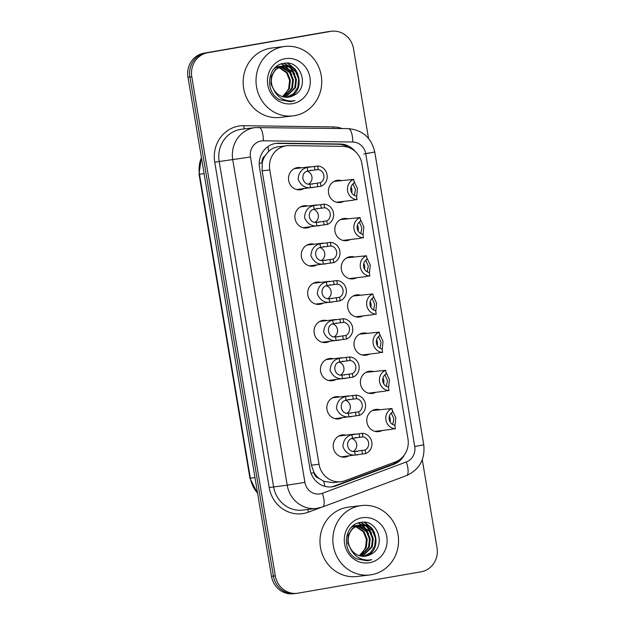 <?xml version="1.0" encoding="UTF-8"?>
<svg xmlns="http://www.w3.org/2000/svg" width="625" height="625" viewBox="0 0 625 625"><rect width="100%" height="100%" fill="white"/><g stroke="black" fill="none" stroke-linecap="round" stroke-linejoin="round"><path stroke-width="0.94" d="M350.211 239.555A11.188 10.5 -96.9 0 1 347.18 240.609A11.188 10.5 -96.9 0 1 346.672 240.68A11.188 10.5 -96.9 0 1 334.938 231.109A11.188 10.5 -96.9 0 1 343.484 218.547A11.188 10.5 -96.9 0 1 343.992 218.477A11.188 10.5 -96.9 0 1 347.703 218.734M356.602 277.742A11.188 10.5 -96.9 0 1 353.57 278.797A11.188 10.5 -96.9 0 1 353.062 278.867A11.188 10.5 -96.9 0 1 341.328 269.297A11.188 10.5 -96.9 0 1 349.875 256.734A11.188 10.5 -96.9 0 1 350.383 256.664A11.188 10.5 -96.9 0 1 354.094 256.922M362.992 315.93A11.188 10.5 -96.9 0 1 359.953 316.984A11.188 10.5 -96.9 0 1 359.453 317.055A11.188 10.5 -96.9 0 1 347.719 307.484A11.188 10.5 -96.9 0 1 356.266 294.922A11.188 10.5 -96.9 0 1 356.773 294.852A11.188 10.5 -96.9 0 1 360.484 295.109M369.383 354.117A11.188 10.5 -96.9 0 1 366.344 355.172A11.188 10.5 -96.9 0 1 365.836 355.242A11.188 10.5 -96.9 0 1 354.109 345.672A11.188 10.5 -96.9 0 1 362.656 333.109A11.188 10.5 -96.9 0 1 363.164 333.039A11.188 10.5 -96.9 0 1 366.875 333.297M375.773 392.305A11.188 10.5 -96.9 0 1 372.734 393.359A11.188 10.5 -96.9 0 1 372.227 393.43A11.188 10.5 -96.9 0 1 360.5 383.859A11.188 10.5 -96.9 0 1 369.047 371.297A11.188 10.5 -96.9 0 1 369.555 371.227A11.188 10.5 -96.9 0 1 373.266 371.484M382.164 430.492A11.188 10.5 -96.9 0 1 379.125 431.547A11.188 10.5 -96.9 0 1 378.617 431.617A11.188 10.5 -96.9 0 1 366.891 422.047A11.188 10.5 -96.9 0 1 375.438 409.484A11.188 10.5 -96.9 0 1 375.945 409.414A11.188 10.5 -96.9 0 1 379.656 409.672M343.82 201.359A11.188 10.5 -96.9 0 1 340.789 202.422A11.188 10.5 -96.9 0 1 340.281 202.492A11.188 10.5 -96.9 0 1 328.547 192.922A11.188 10.5 -96.9 0 1 337.094 180.359A11.188 10.5 -96.9 0 1 337.602 180.289A11.188 10.5 -96.9 0 1 341.312 180.547M310.281 226.836A11.188 10.5 -96.9 0 1 307.242 227.891A11.188 10.5 -96.9 0 1 306.734 227.969A11.188 10.5 -96.9 0 1 295 218.391A11.188 10.5 -96.9 0 1 303.547 205.836A11.188 10.5 -96.9 0 1 304.055 205.758A11.188 10.5 -96.9 0 1 307.766 206.016M316.664 265.023A11.188 10.5 -96.9 0 1 313.633 266.078A11.188 10.5 -96.9 0 1 313.125 266.156A11.188 10.5 -96.9 0 1 301.391 256.578A11.188 10.5 -96.9 0 1 309.938 244.023A11.188 10.5 -96.9 0 1 310.445 243.945A11.188 10.5 -96.9 0 1 314.156 244.203M323.055 303.211A11.188 10.5 -96.9 0 1 320.023 304.266A11.188 10.5 -96.9 0 1 319.516 304.344A11.188 10.5 -96.9 0 1 307.781 294.766A11.188 10.5 -96.9 0 1 316.328 282.211A11.188 10.5 -96.9 0 1 316.836 282.141A11.188 10.5 -96.9 0 1 320.547 282.391M329.445 341.398A11.188 10.5 -96.9 0 1 326.414 342.453A11.188 10.5 -96.9 0 1 325.906 342.531A11.188 10.5 -96.9 0 1 314.172 332.953A11.188 10.5 -96.9 0 1 322.719 320.398A11.188 10.5 -96.9 0 1 323.227 320.328A11.188 10.5 -96.9 0 1 326.938 320.578M335.836 379.586A11.188 10.5 -96.9 0 1 332.805 380.648A11.188 10.5 -96.9 0 1 332.297 380.719A11.188 10.5 -96.9 0 1 320.562 371.141A11.188 10.5 -96.9 0 1 329.109 358.586A11.188 10.5 -96.9 0 1 329.617 358.516A11.188 10.5 -96.9 0 1 333.328 358.766M342.227 417.773A11.188 10.5 -96.9 0 1 339.195 418.836A11.188 10.5 -96.9 0 1 338.688 418.906A11.188 10.5 -96.9 0 1 326.953 409.328A11.188 10.5 -96.9 0 1 335.5 396.773A11.188 10.5 -96.9 0 1 336.008 396.703A11.188 10.5 -96.9 0 1 339.719 396.953M348.617 455.961A11.188 10.5 -96.9 0 1 345.586 457.023A11.188 10.5 -96.9 0 1 345.078 457.094A11.188 10.5 -96.9 0 1 333.344 447.516A11.188 10.5 -96.9 0 1 341.891 434.961A11.188 10.5 -96.9 0 1 342.398 434.891A11.188 10.5 -96.9 0 1 346.109 435.141M303.891 188.648A11.188 10.5 -96.9 0 1 300.852 189.703A11.188 10.5 -96.9 0 1 300.344 189.781A11.188 10.5 -96.9 0 1 288.609 180.203A11.188 10.5 -96.9 0 1 297.156 167.648A11.188 10.5 -96.9 0 1 297.664 167.57A11.188 10.5 -96.9 0 1 301.375 167.828M286.68 145.742A20.969 19.695 83.1 0 0 285.727 145.883A20.969 19.695 83.1 0 0 269.781 169.93L319.031 464.242A20.969 19.695 83.1 0 0 340.945 481.695A20.969 19.695 83.1 0 0 345.219 480.656L395.336 461.945A20.969 19.695 83.1 0 0 407.969 438.797L361.969 163.93A20.969 19.695 83.1 0 0 342.523 146.352L289.148 145.609A20.969 19.695 83.1 0 0 286.68 145.742L277.547 146.867C274.086 147.5 271.078 149.039 268.508 151.508L265.031 155.805A6.992 6.562 83.1 0 0 262.141 162.836L259.242 163.336M319.008 478.391A20.969 19.695 -96.9 0 1 313.938 472.359L314 472.727A6.992 6.562 83.1 0 0 319.008 478.391L323.688 481.266L332.797 482.672L340.945 481.695M262.141 162.836L262.203 163.203A20.969 19.695 -96.9 0 1 265.031 155.805M262.203 163.203L262.133 170.852L311.383 465.164L313.938 472.359M422.289 459.727L437.023 547.758A20.969 19.695 -96.9 0 1 421.078 571.805L298.172 593.148A20.969 19.695 -96.9 0 1 297.227 593.289L295.312 593.523A20.969 19.695 -96.9 0 1 273.398 576.07L189.891 77.008A20.969 19.695 -96.9 0 1 205.836 52.961L328.734 31.617A20.969 19.695 -96.9 0 1 329.688 31.477A20.969 19.695 -96.9 0 0 328.734 31.617L205.836 52.961A20.969 19.695 -96.9 0 0 189.891 77.008L273.398 576.07A20.969 19.695 -96.9 0 0 295.312 593.523L293.406 593.75A20.969 19.695 -96.9 0 1 271.492 576.297L187.977 77.242A20.969 19.695 -96.9 0 1 203.922 53.195L326.828 31.852A20.969 19.695 -96.9 0 1 327.773 31.711L331.594 31.25A20.969 19.695 -96.9 0 1 353.508 48.703L368.516 138.406M355.086 151.32A20.969 19.695 83.1 0 0 340.289 144.023L278.906 143.172A20.969 19.695 83.1 0 0 276.438 143.305A20.969 19.695 83.1 0 0 275.484 143.445A20.969 19.695 83.1 0 0 259.539 167.492L310.062 469.406A20.969 19.695 83.1 0 0 331.977 486.852A20.969 19.695 83.1 0 0 336.25 485.812L393.883 464.297A20.969 19.695 83.1 0 0 404.336 454.969M297.227 593.289A20.969 19.695 -96.9 0 1 275.312 575.844L191.797 76.781A20.969 19.695 -96.9 0 1 207.742 52.734L330.641 31.391A20.969 19.695 -96.9 0 1 331.594 31.25M398.531 460.391A20.969 19.695 -96.9 0 1 391.977 464.531L334.344 486.047A20.969 19.695 -96.9 0 1 331.023 486.945M275.492 143.445A20.969 19.695 -96.9 0 1 277 143.406L338.383 144.25A20.969 19.695 -96.9 0 1 348.688 147.484M309.984 184.195L320.406 182.703A6.992 6.562 83.1 0 0 323.836 175.344A6.992 6.562 83.1 0 0 318.211 169.555L317.609 166L307.18 167.438C301.633 168.828 298.617 172.789 298.125 179.297C300.711 185.32 304.867 188.133 310.57 187.734L309.984 184.195C302.078 185.203 299.945 172.477 307.773 170.984L307.18 167.438M312.242 184.125L312.734 184.055M318.211 169.555L307.773 170.984M317.609 166A10.484 9.844 83.1 0 1 327.07 174.781A10.484 9.844 83.1 0 1 321 186.258L296.633 189.523M313.312 187.5L310.57 187.734M321 186.258L320.406 182.703M308.695 184.023A6.992 6.562 83.1 0 0 311.969 177.172A6.992 6.562 83.1 0 0 307.242 171.211M310.945 170.195L310.43 170.266M354.414 195.406L355.5 189.594L352.906 183.914M351.68 192.695A6.992 6.562 83.1 0 0 351.008 187.094M354.211 199.805L357.062 199.648A10.484 9.844 83.1 0 1 347.602 190.859A10.484 9.844 83.1 0 1 353.672 179.383L334.055 181.422M350.398 179.781L351.492 179.648M353.25 200.211L353.789 200.039L353.25 200.211M353.969 181.188L357.469 188.641L356.617 196.992M353.672 179.383L354.266 182.938A6.992 6.562 83.1 0 0 350.836 190.305A6.992 6.562 83.1 0 0 356.461 196.094L357.062 199.648M316.375 222.383L326.797 220.891A6.992 6.562 83.1 0 0 330.227 213.531A6.992 6.562 83.1 0 0 324.602 207.742L324 204.188L313.57 205.625C308.023 207.016 305.008 210.977 304.516 217.484C307.102 223.508 311.258 226.32 316.961 225.922L316.375 222.383C308.469 223.391 306.336 210.664 314.164 209.172L313.57 205.625M318.633 222.312L319.125 222.242M324.602 207.742L314.164 209.172M324 204.188A10.484 9.844 83.1 0 1 333.461 212.969A10.484 9.844 83.1 0 1 327.391 224.445L303.023 227.711M319.703 225.688L316.961 225.922M327.391 224.445L326.797 220.891M315.086 222.211A6.992 6.562 83.1 0 0 318.359 215.359A6.992 6.562 83.1 0 0 313.633 209.398M317.336 208.383L316.82 208.453M322.766 260.57L333.188 259.078A6.992 6.562 83.1 0 0 336.617 251.719A6.992 6.562 83.1 0 0 330.992 245.93L330.391 242.375L319.961 243.812C314.414 245.203 311.398 249.164 310.906 255.672C313.492 261.695 317.648 264.508 323.352 264.109L322.766 260.57C314.859 261.578 312.727 248.852 320.555 247.359L319.961 243.812M325.023 260.5L325.516 260.43M330.992 245.93L320.555 247.359M330.391 242.375A10.484 9.844 83.1 0 1 339.852 251.156A10.484 9.844 83.1 0 1 333.781 262.633L309.414 265.898M326.094 263.875L323.352 264.109M333.781 262.633L333.188 259.078M321.477 260.398A6.992 6.562 83.1 0 0 324.75 253.547A6.992 6.562 83.1 0 0 320.023 247.586M323.727 246.57L323.211 246.641M329.148 298.758L339.578 297.266A6.992 6.562 83.1 0 0 343.008 289.906A6.992 6.562 83.1 0 0 337.383 284.117L336.781 280.562L326.352 282C320.805 283.391 317.789 287.352 317.297 293.859C319.883 299.883 324.031 302.695 329.742 302.297L329.148 298.758C321.25 299.766 319.117 287.039 326.945 285.547L326.352 282M331.414 298.688L331.906 298.617M337.383 284.117L326.945 285.547M336.781 280.562A10.484 9.844 83.1 0 1 346.242 289.344A10.484 9.844 83.1 0 1 340.172 300.82L315.805 304.086M332.484 302.062L329.742 302.297M340.172 300.82L339.578 297.266M327.859 298.586A6.992 6.562 83.1 0 0 331.141 291.734A6.992 6.562 83.1 0 0 326.414 285.773M330.117 284.758L329.602 284.828M335.539 336.945L345.969 335.453A6.992 6.562 83.1 0 0 349.398 328.094A6.992 6.562 83.1 0 0 343.773 322.305L343.172 318.75L332.742 320.188C327.195 321.586 324.18 325.539 323.688 332.047C326.273 338.07 330.422 340.883 336.133 340.484L335.539 336.945C327.641 337.953 325.508 325.227 333.328 323.734L332.742 320.188M337.805 336.875L338.297 336.805M343.773 322.305L333.328 323.734M343.172 318.75A10.484 9.844 83.1 0 1 352.633 327.531A10.484 9.844 83.1 0 1 346.562 339.008L322.195 342.273M338.875 340.25L336.133 340.484M346.562 339.008L345.969 335.453M334.25 336.773A6.992 6.562 83.1 0 0 337.531 329.922A6.992 6.562 83.1 0 0 332.805 323.961M336.508 322.945L335.992 323.016M360.805 233.594L361.891 227.781L359.297 222.102M358.07 230.883A6.992 6.562 83.1 0 0 357.391 225.281M360.594 237.992L363.445 237.836A10.484 9.844 83.1 0 1 353.992 229.055A10.484 9.844 83.1 0 1 360.055 217.57L340.445 219.609M356.789 217.969L357.883 217.836M359.641 238.406L360.18 238.227L359.641 238.406M360.359 219.375L363.859 226.828L363.008 235.18M360.055 217.57L360.656 221.125A6.992 6.562 83.1 0 0 357.227 228.492A6.992 6.562 83.1 0 0 362.852 234.281L363.445 237.836M367.195 271.781L368.281 265.969L365.688 260.289M364.461 269.07A6.992 6.562 83.1 0 0 363.781 263.469M366.984 276.18L369.836 276.023A10.484 9.844 83.1 0 1 360.383 267.242A10.484 9.844 83.1 0 1 366.445 255.758L346.836 257.797M363.18 256.156L364.273 256.023M366.031 276.594L366.57 276.414L366.031 276.594M366.75 257.562L370.25 265.016L369.398 273.367M366.445 255.758L367.047 259.312A6.992 6.562 83.1 0 0 363.617 266.68A6.992 6.562 83.1 0 0 369.242 272.469L369.836 276.023M373.586 309.969L374.672 304.156L372.078 298.477M370.852 307.258A6.992 6.562 83.1 0 0 370.172 301.656M373.375 314.367L376.227 314.211A10.484 9.844 83.1 0 1 366.773 305.43A10.484 9.844 83.1 0 1 372.836 293.945L353.227 295.984M369.57 294.344L370.664 294.211M372.422 314.781L372.961 314.602L372.422 314.781M373.141 295.75L376.641 303.203L375.789 311.555M372.836 293.945L373.438 297.5A6.992 6.562 83.1 0 0 370.008 304.867A6.992 6.562 83.1 0 0 375.633 310.656L376.227 314.211M294.641 115.641A34.953 32.82 -96.9 0 1 293.055 115.875A34.953 32.82 -96.9 0 1 256.398 85.953A34.953 32.82 -96.9 0 1 283.109 46.711A34.953 32.82 -96.9 0 1 284.695 46.477A34.953 32.82 -96.9 0 1 321.352 76.406A34.953 32.82 -96.9 0 1 294.641 115.641M293.055 115.875L280.18 117.43A34.953 32.82 -96.9 0 1 243.523 87.5A34.953 32.82 -96.9 0 1 270.227 48.266A34.953 32.82 -96.9 0 1 271.812 48.031L284.695 46.477M286.797 97.25L293.5 93.727L297.781 87.383L298.695 79.219L295.68 71.734L290.164 67.172L283.297 65.938M286.68 97.344C306.203 94.961 301.172 61.82 282.977 65.992L275.508 69.414L271.367 76.016L270.961 84.117L275.07 92.219M285.273 97.18L294.758 87.742L295.664 79.586L292.648 72.102L281.797 66.258M281.406 66.25L280.266 66.305M281.781 66.164L279.188 66.445L274.609 68.18M285.656 97.211L295.516 87.656L296.422 79.492L293.406 72.008L282.164 66.164M280.641 66.258L279.945 66.359M283.734 96.938L291.727 88.109L292.633 79.945L289.625 72.469L280.32 66.758M279.93 66.703L278.766 66.625M278.383 66.617L277.234 66.672M278.758 66.531L276.086 66.828M284.117 97.016L292.484 88.016L293.391 79.859L290.383 72.375L280.688 66.609M280.297 66.57L279.141 66.523M277.617 66.617L276.922 66.719M278.867 67.445L286.594 72.828L289.602 80.312L288.695 88.477L285.961 93.211A15.805 14.836 -96.9 0 1 282.258 96.531M278.469 67.344L277.289 67.117M276.898 67.07L275.883 66.992M282.562 96.625L289.453 88.383L290.359 80.219L287.352 72.742L279.227 67.258M278.828 67.164L277.656 66.977M277.266 66.938L276.109 66.891M288.297 97.164L293.531 95.477C310.336 88.219 301.109 59.781 284.328 63.281C267.164 64.562 264.047 92.5 280.062 99.859L290.594 101.727L294.977 100.633L291.234 101.031C282.648 100.719 276.664 96.539 273.289 88.492A15.805 14.836 -96.9 0 0 288.383 97.156A15.805 14.836 -96.9 0 0 289.094 97.047A15.805 14.836 -96.9 0 0 293.531 95.477M282.977 65.992C273.82 67.305 268.188 79.336 273.289 88.492M285.117 58.703A22.789 21.406 -96.9 0 1 309.969 77.516A22.789 21.406 -96.9 0 1 292.633 103.656A22.789 21.406 -96.9 0 1 267.781 84.844A22.789 21.406 -96.9 0 1 285.117 58.703M291.711 74.508L289.102 69.906L286.891 67.422M286.172 66.773L285.086 65.898M284.945 65.797L281.617 63.859M294.742 74.141L292.133 69.539L289.922 67.062M289.203 66.406L284.18 63.297M297.766 73.773L295.156 69.18L287.945 63.258M290.039 71.938L286.125 67.109M285.516 66.586L284.625 65.891M284.523 65.812L281.336 63.953M293.07 71.57L289.148 66.742M288.547 66.219L283.82 63.352M296.102 71.211L294.781 69.227L287.352 63.203M290.625 101.727L294.977 100.633M371.469 574.727A34.953 32.82 -96.9 0 1 369.883 574.953A34.953 32.82 -96.9 0 1 333.227 545.031A34.953 32.82 -96.9 0 1 359.93 505.789A34.953 32.82 -96.9 0 1 361.516 505.562A34.953 32.82 -96.9 0 1 398.172 535.484A34.953 32.82 -96.9 0 1 371.469 574.727M369.883 574.953L357 576.508A34.953 32.82 -96.9 0 1 320.344 546.586A34.953 32.82 -96.9 0 1 347.055 507.344A34.953 32.82 -96.9 0 1 348.641 507.109L361.516 505.562M363.617 556.336L370.32 552.805L374.609 546.461L375.516 538.297L372.508 530.82L366.984 526.25L360.117 525.023M363.5 556.422C383.031 554.039 378 520.906 359.797 525.07L352.336 528.492L348.188 535.094L347.781 543.195L351.898 551.297M362.094 556.258L371.578 546.828L372.484 538.664L369.477 531.18L358.617 525.336M358.234 525.328L357.086 525.383M358.609 525.25L356.016 525.531L351.43 527.258M362.477 556.297L372.336 546.734L373.242 538.57L370.234 531.094L358.992 525.242M357.469 525.336L356.773 525.438M360.555 556.016L368.547 547.188L369.461 539.031L366.445 531.547L357.141 525.836M356.75 525.781L355.586 525.703M355.203 525.695L354.062 525.75M355.578 525.609L352.906 525.906M360.945 556.094L369.305 547.102L370.211 538.938L367.203 531.453L357.508 525.695M357.117 525.656L355.961 525.602M354.438 525.703L353.742 525.805M355.688 526.531L363.422 531.914L366.43 539.391L365.523 547.555L362.781 552.289A15.805 14.836 -96.9 0 1 359.078 555.609M355.289 526.43L354.109 526.203M353.719 526.148L352.711 526.07M359.383 555.711L366.281 547.461L367.188 539.305L364.172 531.82L356.047 526.336M355.656 526.25L354.477 526.055M354.094 526.016L352.93 525.969M365.117 556.242L370.352 554.555C387.156 547.297 377.938 518.859 361.156 522.359C343.992 523.648 340.867 551.578 356.891 558.938L367.414 560.805L371.805 559.711L368.055 560.117C359.469 559.797 353.492 555.617 350.109 547.57A15.805 14.836 -96.9 0 0 365.203 556.234A15.805 14.836 -96.9 0 0 365.922 556.125A15.805 14.836 -96.9 0 0 370.352 554.555M359.797 525.07C350.641 526.383 345.008 538.422 350.109 547.57M361.938 517.781A22.789 21.406 -96.9 0 1 386.789 536.594A22.789 21.406 -96.9 0 1 369.461 562.734A22.789 21.406 -96.9 0 1 344.609 543.922A22.789 21.406 -96.9 0 1 361.938 517.781M368.531 533.586L365.93 528.984L363.719 526.508M363 525.852L361.906 524.984M361.766 524.875L358.438 522.938M371.562 533.219L368.953 528.625L366.742 526.141M366.023 525.484L361.008 522.375M374.594 532.852L371.984 528.258L364.773 522.336M366.867 531.016L362.945 526.188M362.344 525.664L361.445 524.969M361.352 524.898L358.156 523.031M369.898 530.648L365.977 525.82M365.367 525.297L360.648 522.43M372.922 530.289L371.602 528.305L364.172 522.281M367.445 560.805L371.805 559.711M341.93 375.133L352.359 373.641A6.992 6.562 83.1 0 0 355.789 366.281A6.992 6.562 83.1 0 0 350.164 360.492L349.562 356.938L339.133 358.375C333.586 359.773 330.57 363.727 330.078 370.234C332.664 376.258 336.812 379.07 342.523 378.672L341.93 375.133C334.031 376.141 331.898 363.414 339.719 361.922L339.133 358.375M344.195 375.062L344.688 374.992M350.164 360.492L339.719 361.922M349.562 356.938A10.484 9.844 83.1 0 1 359.023 365.719A10.484 9.844 83.1 0 1 352.953 377.195L328.586 380.461M345.266 378.438L342.523 378.672M352.953 377.195L352.359 373.641M340.641 374.961A6.992 6.562 83.1 0 0 343.922 368.109A6.992 6.562 83.1 0 0 339.195 362.148M342.898 361.133L342.383 361.203M348.32 413.32L358.75 411.828A6.992 6.562 83.1 0 0 362.18 404.469A6.992 6.562 83.1 0 0 356.547 398.68L355.953 395.125L345.523 396.562C339.977 397.961 336.961 401.914 336.469 408.422C339.055 414.445 343.203 417.258 348.914 416.859L348.32 413.32C340.422 414.328 338.289 401.602 346.109 400.109L345.523 396.562M350.586 413.25L351.078 413.18M356.547 398.68L346.109 400.109M355.953 395.125A10.484 9.844 83.1 0 1 365.414 403.906A10.484 9.844 83.1 0 1 359.344 415.383L334.969 418.648M351.656 416.625L348.914 416.859M359.344 415.383L358.75 411.828M347.031 413.148A6.992 6.562 83.1 0 0 350.312 406.297A6.992 6.562 83.1 0 0 345.586 400.336M349.289 399.32L348.773 399.398M354.711 451.508L365.141 450.016A6.992 6.562 83.1 0 0 368.57 442.656A6.992 6.562 83.1 0 0 362.938 436.867L362.344 433.312L351.906 434.75C346.367 436.148 343.352 440.102 342.859 446.609C345.445 452.633 349.594 455.445 355.305 455.047L354.711 451.508C346.812 452.516 344.68 439.789 352.5 438.297L351.906 434.75M356.977 451.438L357.469 451.367M362.938 436.867L352.5 438.297M362.344 433.312A10.484 9.844 83.1 0 1 371.805 442.094A10.484 9.844 83.1 0 1 365.734 453.57L341.359 456.836M358.047 454.812L355.305 455.047M365.734 453.57L365.141 450.016M353.422 451.336A6.992 6.562 83.1 0 0 356.703 444.484A6.992 6.562 83.1 0 0 351.977 438.523M355.68 437.508L355.164 437.586M379.977 348.156L381.062 342.344L378.469 336.664M377.242 345.453A6.992 6.562 83.1 0 0 376.562 339.844M379.766 352.562L382.617 352.398A10.484 9.844 83.1 0 1 373.164 343.617A10.484 9.844 83.1 0 1 379.227 332.133L359.617 334.172M375.961 332.531L377.055 332.398M378.812 352.969L379.352 352.789L378.812 352.969M379.531 333.938L383.031 341.391L382.18 349.742M379.227 332.133L379.828 335.688A6.992 6.562 83.1 0 0 376.398 343.055A6.992 6.562 83.1 0 0 382.023 348.844L382.617 352.398M386.367 386.344L387.453 380.531L384.859 374.852M383.633 383.641A6.992 6.562 83.1 0 0 382.953 378.031M386.156 390.75L389.008 390.586A10.484 9.844 83.1 0 1 379.555 381.805A10.484 9.844 83.1 0 1 385.617 370.32L366.008 372.359M382.352 370.719L383.445 370.586M385.203 391.156L385.742 390.977L385.203 391.156M385.922 372.125L389.422 379.578L388.562 387.93M385.617 370.32L386.219 373.875A6.992 6.562 83.1 0 0 382.789 381.242A6.992 6.562 83.1 0 0 388.414 387.031L389.008 390.586M392.758 424.531L393.844 418.719L391.25 413.039M390.023 421.828A6.992 6.562 83.1 0 0 389.344 416.219M392.547 428.938L395.398 428.773A10.484 9.844 83.1 0 1 385.945 419.992A10.484 9.844 83.1 0 1 392.008 408.508L372.398 410.547M388.742 408.906L389.836 408.773M391.594 429.344L392.133 429.164L391.594 429.344M392.312 410.313L395.812 417.766L394.953 426.117M392.008 408.508L392.609 412.063A6.992 6.562 83.1 0 0 389.18 419.43A6.992 6.562 83.1 0 0 394.805 425.219L395.398 428.773M324.867 486.336A20.969 7.031 -110.5 0 0 323.688 481.266M345.227 146.586A20.969 7.148 -89.2 0 0 345.039 145.578M268.508 151.508A20.969 7.148 -89.2 0 0 268 146.531M314 472.727L311.062 473.234M262.133 170.852L269.781 169.93M311.383 465.164L319.031 464.242M257.641 493.523L249.93 478.203L250.359 478.172A27.961 26.258 83.1 0 0 257.562 493.047M201.445 157.727A27.961 26.258 83.1 0 0 199.484 174.188L199.062 174.219L201.359 157.18M204.109 173.633L199.484 174.188L250.359 478.172L254.977 477.617M271.492 576.297L275.312 575.844M187.977 77.242L191.797 76.781M203.922 53.195L207.742 52.734M326.828 31.852L330.641 31.391M261.094 140.977A13.977 13.125 83.1 0 0 250.469 157.008L304.914 482.359A13.977 13.125 83.1 0 0 320.156 493.906A13.977 13.125 83.1 0 0 322.367 493.305L406.32 461.961A13.977 13.125 83.1 0 0 414.734 446.531L365.742 153.75A13.977 13.125 83.1 0 0 352.781 142.031L263.375 140.797A13.977 13.125 83.1 0 0 261.094 140.977M304.914 482.359L287.203 485.188L232.758 159.828A27.961 26.258 -96.9 0 1 254.016 127.766A27.961 26.258 -96.9 0 1 255.289 127.578L241.695 129.219A27.961 26.258 83.1 0 0 240.422 129.406A27.961 26.258 83.1 0 0 219.164 161.469L273.609 486.82A27.961 26.258 83.1 0 0 302.828 510.086L316.422 508.453A27.961 26.258 -96.9 0 1 287.203 485.188L269.188 487.531L214.742 162.172L250.469 157.008M317.695 508.266A27.961 26.258 -96.9 0 1 316.422 508.453L322.484 506.977A13.977 4.688 -110.5 0 0 322.367 493.305M214.742 162.172A31.453 29.539 -96.9 0 1 238.656 126.102A31.453 29.539 -96.9 0 1 243.789 125.695L333.195 126.93A31.453 29.539 -96.9 0 1 342.195 128.547M320.734 507.562L308.461 512.141A31.453 29.539 -96.9 0 1 269.188 487.531M308.461 512.141A3.492 1.172 69.5 0 1 308.031 509.461M333.312 128.422A3.492 1.195 90.8 0 1 333.195 126.93M244.57 128.867A3.492 1.195 90.8 0 1 243.789 125.695M322.484 506.977L406.438 475.633A13.977 4.688 -110.5 0 0 406.32 461.961M414.734 446.531L423.758 444.797L374.758 152.016C371.398 137.734 362.547 129.938 348.203 128.625L255.289 127.578M365.742 153.75L374.758 152.016M352.781 142.031A13.977 4.766 -89.2 0 0 348.203 128.625M263.375 140.797A13.977 4.766 -89.2 0 0 258.797 127.391M363.836 153.984L369.242 152.945M277 143.406L278.906 143.172M338.383 144.25L340.289 144.023M391.977 464.531L393.883 464.297M334.344 486.047L336.25 485.812M314.938 169.945L314.344 166.391M317.734 186.656L317.141 183.094M321.328 208.133L320.734 204.578M324.125 224.844L323.531 221.281M327.719 246.32L327.125 242.766M330.516 263.031L329.922 259.477M334.109 284.508L333.516 280.953M336.906 301.219L336.312 297.664M340.5 322.695L339.906 319.141M343.297 339.406L342.703 335.852M346.891 360.883L346.297 357.328M349.688 377.594L349.094 374.039M353.281 399.07L352.688 395.516M356.078 415.781L355.477 412.227M359.672 437.258L359.078 433.703M362.469 453.969L361.867 450.414M249.93 478.203L199.062 174.219M406.438 475.633C419.461 469.609 425.234 459.336 423.758 444.797M310.398 166.742L294.125 168.703M353.008 200.258L336.562 202.234M316.789 204.93L300.516 206.891M323.18 243.117L306.898 245.078M329.57 281.305L313.289 283.266M335.961 319.492L319.68 321.453M359.398 238.445L342.953 240.422M365.789 276.633L349.344 278.609M372.18 314.82L355.734 316.797M342.352 357.68L326.07 359.641M348.742 395.867L332.461 397.828M355.133 434.055L338.852 436.016M378.57 353.008L362.125 354.992M384.961 391.195L368.516 393.18M391.352 429.383L374.906 431.367"/></g></svg>
